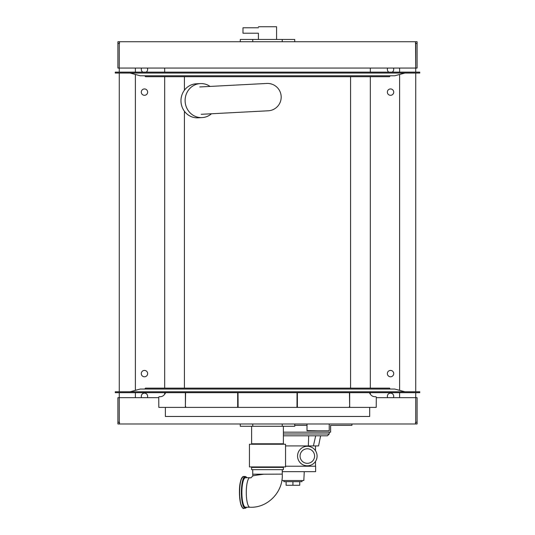 <?xml version="1.0" encoding="UTF-8"?>
<svg xmlns="http://www.w3.org/2000/svg" width="535" height="535" viewBox="0 0 535 535"><rect width="100%" height="100%" fill="white"/><g stroke="black" fill="none" stroke-linecap="round" stroke-linejoin="round"><path stroke-width="0.8" d="M165.977 392.67A2.267 1.304 -90 0 0 165.302 393.312C164.011 395.512 162.352 396.649 160.339 396.709L159.269 396.709A0.909 0.522 -90 0 0 158.755 397.619L158.821 407.382L186.193 407.382M349.449 392.67L349.689 407.382L376.225 407.382L376.299 397.619A0.909 0.522 90 0 0 375.777 396.709L374.714 396.709C372.701 396.649 371.043 395.512 369.752 393.312A2.267 1.304 90 0 0 369.076 392.67M369.678 407.382L369.678 416.464L165.375 416.464L165.375 407.382M185.605 392.67L185.357 407.382M185.384 392.67L185.384 406.339M237.674 392.67L237.674 406.339L238.015 406.339L238.015 392.67L238.115 406.7M185.605 406.339L185.638 407.382L238.115 407.382M237.674 406.339L237.634 407.382M296.938 406.7L297.38 406.339L297.42 407.382L296.938 407.382M349.449 406.339L349.415 407.382L297.42 407.382M297.039 406.339L297.039 392.67L296.985 407.382L238.068 407.382L238.015 406.339M297.38 392.67L297.38 406.339M348.86 407.382L349.689 407.382M349.669 392.67L349.669 406.339M249.45 466.935L285.55 466.935L285.55 444.237L249.45 444.237L249.45 466.935M251.611 426.268L251.611 443.782L283.389 443.782L283.389 426.268M252.841 475.889A14.753 14.753 0 0 1 252.747 474.197L263.889 474.197A14.753 0.435 173.3 0 0 252.848 475.923L250.848 477.909L250.253 477.788A14.753 3.611 -90 0 0 249.892 477.715L245.491 477.715A14.753 3.611 90 0 0 241.88 492.474A14.753 3.611 90 0 0 245.491 507.227L249.878 507.227A14.753 3.611 -90 0 1 249.858 507.227A14.753 3.611 -90 0 1 246.281 492.407A14.753 3.611 -90 0 1 249.892 477.715M263.615 467.389L251.611 467.389L251.611 469.663L283.389 469.663L283.389 467.389L263.615 467.389M246.896 477.715L245.271 476.471A15.889 3.885 90 0 0 241.385 492.36A15.889 3.885 90 0 0 245.271 508.25L243.512 508.25A15.889 3.885 -90 0 1 239.62 492.36A15.889 3.885 -90 0 1 243.512 476.471C240.503 478.671 239.158 484.596 239.479 494.253L240.549 503.368C242.362 507.748 243.351 509.38 243.512 508.25M263.889 474.197L282.253 474.124L282.253 469.663M329.232 423.994L329.232 430.809L306.99 430.809L306.99 423.994L306.99 430.809M306.99 432.166L330.617 432.166L330.617 425.358M294.738 425.358L306.983 425.358M307.01 423.994L307.01 430.535L307.01 423.994M330.597 432.166L330.597 425.358L351.936 425.358L351.936 423.994M351.956 423.994L351.936 425.358M302.001 480.517L302.001 481.654L283.844 481.654L283.844 480.517M292.919 481.654L292.919 485.285L286.111 485.285L286.111 481.654M299.734 485.285L299.734 481.654L299.734 485.285L292.919 485.285M307.324 448.785A7.263 7.263 -90 0 0 300.061 456.047A7.263 7.263 -90 0 0 307.324 463.317A7.263 7.263 -90 0 0 314.587 456.047A7.263 7.263 -90 0 0 307.324 448.785A7.263 7.263 -90 0 0 300.061 456.047A7.263 7.263 -90 0 0 307.324 463.317M297.56 456.047A9.764 9.764 -90 0 0 307.324 465.811A9.764 9.764 -90 0 0 317.088 456.047A9.764 9.764 -90 0 0 307.324 446.29A9.764 9.764 -90 0 0 297.56 456.047M307.324 465.811L307.324 465.811A9.764 9.764 -90 0 0 317.088 456.047A9.764 9.764 -90 0 0 307.324 446.29L307.324 446.29M283.389 433.985L329.246 433.985L329.246 432.166L283.389 432.166M304.275 471.669L303.82 480.517L282.025 480.517L281.985 479.648M285.55 466.219L315.623 466.219L315.623 471.669L282.253 471.669M329.246 433.985L327.427 435.804L283.389 435.804M277.498 444.237L277.498 443.782M308.682 435.804L308.347 445.922L285.55 445.922M271.994 444.237L271.88 443.782M317.897 430.809L306.99 430.535M315.69 435.804L320.619 435.804L318.572 445.922L313.41 445.922L315.69 435.804M308.347 445.922L313.41 445.922M276.582 39.463L276.582 26.75L258.418 26.75M258.418 27.773L242.984 27.773L242.984 33.217L258.418 33.217L258.418 39.463M267.5 73.061L115.252 73.061L115.252 72.151L419.748 72.151L419.748 73.061L267.5 73.061M390.196 75.783L389.513 76.692L145.487 76.692L144.804 75.783M404.901 73.061L394.736 75.783L140.264 75.783L130.099 73.061M267.5 391.76L419.748 391.76L419.748 392.67L115.252 392.67L115.252 391.76L267.5 391.76M144.804 389.039L145.487 388.129L389.513 388.129L390.196 389.039M130.099 391.76L140.264 389.039L394.736 389.039L404.901 391.76M201.18 114.303L268.216 110.792A13.689 13.689 0 0 0 281.169 96.4A13.689 13.689 0 0 0 266.784 83.453L199.749 86.964M211.479 113.761A17.026 16.097 -93 0 1 202.651 117.553A17.026 16.097 -93 0 1 202.096 117.593A17.026 16.097 -93 0 1 185.13 101.436A17.026 16.097 -93 0 1 200.311 83.594A17.026 16.097 -93 0 1 210.048 86.423M202.096 117.593L197.963 117.814A17.026 16.097 -93 0 1 180.997 101.65A17.026 16.097 -93 0 1 196.178 83.808L200.311 83.594M119.633 41.73L117.907 41.73L117.907 43.455L119.272 43.455L119.272 72.151M119.272 73.061L119.272 391.76M119.272 392.67L119.272 397.665L158.755 397.665M135.388 68.065L135.388 72.151M135.388 74.479L135.388 390.343M135.388 392.67L135.388 397.665M147.339 397.665A3.177 3.177 -90 0 0 143.768 393.205A3.177 3.177 -90 0 0 141.594 397.665M144.47 376.78A3.177 3.177 -90 0 0 147.647 373.604A3.177 3.177 -90 0 0 144.47 370.427A3.177 3.177 -90 0 0 141.287 373.604A3.177 3.177 -90 0 0 144.47 376.78M146.102 72.151A3.177 3.177 -90 0 0 147.339 68.065M141.594 68.065A3.177 3.177 -90 0 0 142.832 72.151M147.647 92.127A3.177 3.177 -90 0 0 142.878 89.372A3.177 3.177 -90 0 0 142.878 94.876A3.177 3.177 -90 0 0 147.647 92.127M164.673 394.282L164.673 392.67M164.673 388.129L164.673 76.692M164.673 72.151L164.673 68.065M370.327 394.215L370.327 392.67M370.327 388.129L370.327 76.692M370.327 72.151L370.327 68.065M282.233 39.463L240.262 39.463L240.262 41.73L282.233 41.73L282.233 39.463L294.738 39.463L294.738 41.73L282.233 41.73L415.548 41.73L415.728 72.151M415.728 73.061L415.728 391.76M415.728 392.67L415.728 422.637L415.367 422.637M399.612 68.065L399.612 72.151M399.612 74.479L399.612 390.343M399.612 392.67L399.612 397.665M393.406 397.665A3.177 3.177 90 0 0 390.53 393.125A3.177 3.177 90 0 0 387.661 397.665M387.353 373.604A3.177 3.177 90 0 0 390.53 376.78A3.177 3.177 90 0 0 393.713 373.604A3.177 3.177 90 0 0 390.53 370.427A3.177 3.177 90 0 0 387.353 373.604M393.713 92.127A3.177 3.177 90 0 0 388.945 89.372A3.177 3.177 90 0 0 388.945 94.876A3.177 3.177 90 0 0 393.713 92.127M387.661 68.065A3.177 3.177 90 0 0 388.898 72.151M392.168 72.151A3.177 3.177 90 0 0 393.406 68.065M294.738 423.994L294.738 426.268L240.262 426.268L240.262 423.994L294.738 423.994M252.767 39.463L252.767 41.73L119.452 41.73L119.272 43.455L119.633 43.094M117.907 43.455L117.907 68.065L119.272 68.065L119.272 43.455M415.367 43.094L415.728 43.094L415.728 68.065L119.272 68.065M415.728 43.455L417.093 43.455L417.093 41.73L415.367 41.73M415.728 68.065L417.093 68.065L417.093 43.455M415.367 423.994L417.093 423.994L417.093 422.269L415.728 422.269L415.548 423.994L282.233 423.994L282.233 426.268M417.093 422.269L417.093 397.665L415.728 397.665L415.728 422.269M119.633 423.994L117.907 423.994L117.907 422.269L119.272 422.269L119.452 423.994L252.767 423.994L252.767 426.268M119.633 422.637L119.272 422.637L119.272 397.665L117.907 397.665L117.907 422.269M119.272 422.269L119.272 397.665M376.299 397.665L415.728 397.665M246.849 477.715A15.662 3.832 90 0 0 245.491 476.698A15.662 3.832 90 0 0 241.706 494.855A15.662 3.832 90 0 0 246.695 507.227M242.429 507.621A15.662 3.832 -90 0 1 239.459 492.36A15.662 3.832 -90 0 1 242.429 477.1M245.271 508.25L246.755 507.227M245.271 476.471L243.512 476.471M249.865 507.227C267.694 508.23 283.383 491.792 282.253 474.124M252.747 474.197L252.747 469.663M270.222 467.389L270.222 466.935M315.51 466.219L315.51 461.364M315.51 450.731L315.51 445.922M266.932 444.237L266.838 443.782M184.421 76.692L184.421 90.201M184.421 111.26L184.421 388.129M350.579 76.692L350.579 388.129"/></g></svg>
